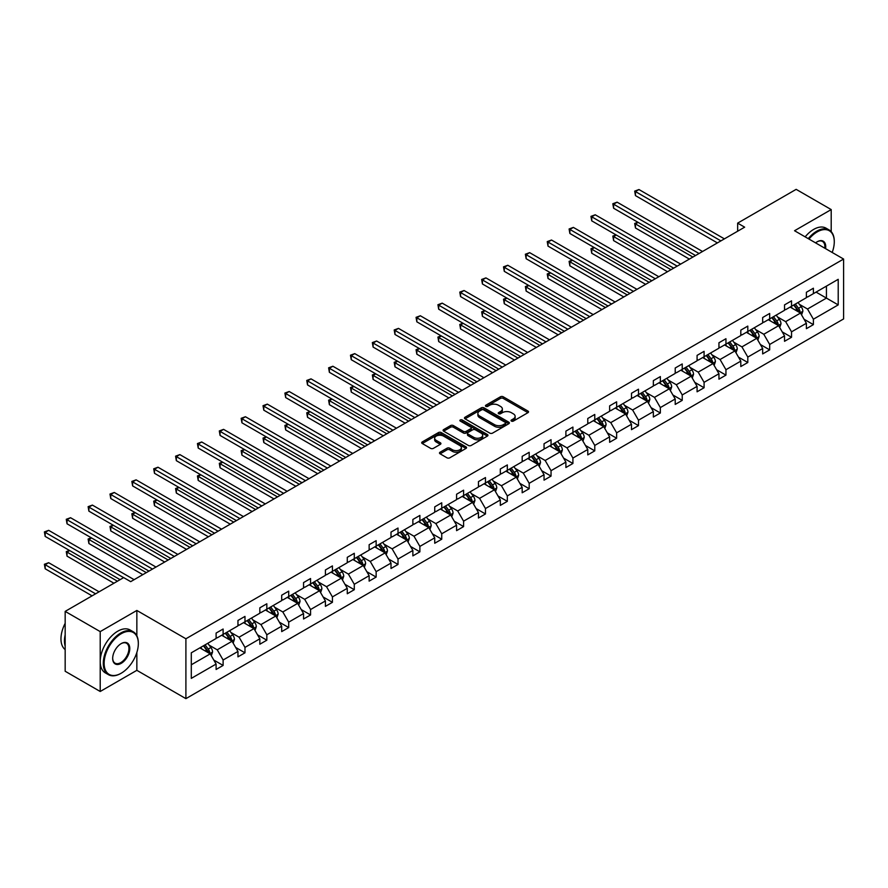 <?xml version="1.0" encoding="UTF-8"?>
<svg xmlns="http://www.w3.org/2000/svg" width="888" height="888" viewBox="0 0 888 888"><rect width="100%" height="100%" fill="white"/><g stroke="black" fill="none" stroke-linecap="round" stroke-linejoin="round"><path stroke-width="1.33" d="M511.433 421.101A1.365 0.788 0 0 0 513.353 421.101L527.971 412.665A1.943 1.121 0 0 0 528.538 411.877A1.943 1.121 0 0 0 527.971 411.077L503.207 396.781A1.943 1.121 0 0 0 500.455 396.781L485.836 405.217A1.365 0.788 0 0 0 485.447 405.772A1.365 0.788 0 0 0 485.836 406.338A1.365 0.788 0 0 0 487.767 406.338L489.654 405.239A6.227 3.596 0 0 1 498.468 405.239L500.521 406.427A6.227 3.596 0 0 1 502.353 408.968A6.227 3.596 0 0 1 500.521 411.51L498.634 412.609A1.365 0.788 0 0 0 498.235 413.164A1.365 0.788 0 0 0 498.634 413.719A1.365 0.788 0 0 0 500.566 413.719L502.453 412.631A6.227 3.596 0 0 1 511.255 412.631L513.32 413.819A6.227 3.596 0 0 1 515.14 416.361A6.227 3.596 0 0 1 513.32 418.903L511.433 419.991A1.365 0.788 0 0 0 511.033 420.546A1.365 0.788 0 0 0 511.433 421.101L511.433 419.991M440.071 452.214A1.943 1.121 0 0 0 439.493 453.013A1.943 1.121 0 0 0 440.071 453.801L447.019 457.82A1.943 1.121 0 0 0 449.761 457.82L466 448.44A1.943 1.121 0 0 0 466.566 447.652A1.943 1.121 0 0 0 466 446.853L441.236 432.556A1.943 1.121 0 0 0 438.483 432.556L422.255 441.935A1.943 1.121 0 0 0 421.689 442.724A1.943 1.121 0 0 0 422.255 443.523L430.647 448.362A1.943 1.121 0 0 0 433.4 448.362L440.348 444.355A1.943 1.121 0 0 0 440.914 443.556A1.943 1.121 0 0 0 440.348 442.768L436.186 440.359A5.206 3.008 0 0 1 434.654 438.239A5.206 3.008 0 0 1 437.873 435.464A5.206 3.008 0 0 1 443.545 436.119L459.84 445.532A5.206 3.008 0 0 1 461.372 447.652A5.206 3.008 0 0 1 458.153 450.427A5.206 3.008 0 0 1 452.48 449.772L449.761 448.207A1.943 1.121 0 0 0 447.019 448.207L440.071 452.214L440.071 453.801M136.852 610.456L100.211 631.612L65.168 611.388L65.168 671.261L100.211 691.486L136.852 670.329L185.903 698.645L185.903 638.772L136.852 610.456L136.852 635.841M831.201 231.613L831.201 209.579L794.549 230.736L843.6 259.052L185.903 638.772M831.201 209.579L796.159 189.355L737.65 223.132L737.65 231.224M65.168 611.388L123.676 577.6L130.691 581.651L744.655 227.173L737.65 223.132M489.799 433.122A1.943 1.121 0 0 0 492.551 433.122L508.78 423.743A1.943 1.121 0 0 0 509.346 422.954A1.943 1.121 0 0 0 508.78 422.155L484.016 407.858A1.943 1.121 0 0 0 481.263 407.858L465.035 417.238A1.943 1.121 0 0 0 464.468 418.026A1.943 1.121 0 0 0 465.035 418.825L489.799 433.122M460.839 421.4A1.365 0.788 0 0 1 462.215 421.589L462.215 419.969L487.39 434.51A1.943 1.121 0 0 1 487.956 435.298A1.943 1.121 0 0 1 487.39 436.097L471.162 445.465A1.943 1.121 0 0 1 468.409 445.465L443.645 431.168L450.593 427.195L450.593 425.574L443.645 429.581A1.943 1.121 0 0 0 443.079 430.38A1.943 1.121 0 0 0 443.645 431.168L443.645 429.581M450.593 427.195A1.943 1.121 0 0 1 453.346 427.195L453.346 425.574A1.943 1.121 0 0 0 450.593 425.574M453.346 425.574L463.381 431.368A1.943 1.121 0 0 0 466.133 431.368L470.74 428.704A1.943 1.121 0 0 0 471.317 427.916A1.943 1.121 0 0 0 470.74 427.117L460.295 421.09A1.365 0.788 0 0 1 459.895 420.535A1.365 0.788 0 0 1 460.728 419.802A1.365 0.788 0 0 1 462.215 419.969M100.211 631.612L100.211 691.486M191.297 652.813L216.106 638.494L216.106 633.066L223.11 629.026L223.11 634.443L237.962 625.874L237.962 620.446L244.977 616.405L244.977 621.822L259.829 613.242L259.829 607.825L266.833 603.785L266.833 609.201L281.696 600.621L281.696 595.204L288.7 591.153L288.7 596.581L303.552 588L303.552 582.584L310.567 578.532L310.567 583.96L325.419 575.38L325.419 569.963L332.423 565.911L332.423 571.339L347.275 562.759L347.275 557.331L354.29 553.291L354.29 558.707L369.142 550.138L369.142 544.71L376.146 540.67L376.146 546.087L391.009 537.518L391.009 532.09L398.013 528.049L398.013 533.466L412.865 524.886L412.865 519.469L419.88 515.429L419.88 520.845L434.732 512.265L434.732 506.848L441.736 502.797L441.736 508.225L456.587 499.644L456.587 494.228L463.603 490.176L463.603 495.604L478.454 487.024L478.454 481.607L485.459 477.555L485.459 482.983L500.321 474.403L500.321 468.986L507.326 464.935L507.326 470.351L522.177 461.782L522.177 456.354L529.181 452.314L529.181 457.731L544.044 449.161L544.044 443.734L551.048 439.693L551.048 445.11L565.9 436.541L565.9 431.113L572.915 427.073L572.915 432.489L587.767 423.909L587.767 418.492L594.771 414.452L594.771 419.869L609.634 411.288L609.634 405.872L616.638 401.82L616.638 407.248L631.49 398.668L631.49 393.251L638.494 389.199L638.494 394.627L653.357 386.047L653.357 380.63L660.361 376.579L660.361 382.007L675.213 373.426L675.213 367.998L682.228 363.958L682.228 369.375L697.08 360.806L697.08 355.378L704.084 351.337L704.084 356.754L718.947 348.185L718.947 342.757L725.951 338.716L725.951 344.133L740.803 335.553L740.803 330.136L747.807 326.096L747.807 331.513L762.67 322.932L762.67 317.516L769.674 313.464L769.674 318.892L784.526 310.312L784.526 304.895L791.541 300.843L791.541 306.271L806.393 297.691L806.393 292.274L813.397 288.223L813.397 293.651L838.205 279.32L838.205 304.895L813.397 319.214L813.397 324.631L806.393 328.682L806.393 323.265L791.541 331.834L791.541 337.262L784.526 341.303L784.526 335.886L769.674 344.455L769.674 349.883L762.67 353.924L762.67 348.507L747.807 357.076L747.807 362.504L740.803 366.544L740.803 361.127L725.951 369.708L725.951 375.125L718.947 379.165L718.947 373.748L704.084 382.328L704.084 387.745L697.08 391.797L697.08 386.369L682.228 394.949L682.228 400.366L675.213 404.417L675.213 398.99L660.361 407.57L660.361 412.987L653.357 417.038L653.357 411.61L638.494 420.191L638.494 425.618L631.49 429.659L631.49 424.242L616.638 432.811L616.638 438.239L609.634 442.28L609.634 436.863L594.771 445.432L594.771 450.86L587.767 454.9L587.767 449.483L572.915 458.064L572.915 463.481L565.9 467.521L565.9 462.104L551.048 470.684L551.048 476.101L544.044 480.153L544.044 474.725L529.181 483.305L529.181 488.722L522.177 492.773L522.177 487.346L507.326 495.926L507.326 501.343L500.321 505.394L500.321 499.966L485.459 508.547L485.459 513.963L478.454 518.015L478.454 512.598L463.603 521.167L463.603 526.595L456.587 530.636L456.587 525.219L441.736 533.788L441.736 539.216L434.732 543.256L434.732 537.839L419.88 546.409L419.88 551.837L412.865 555.877L412.865 550.46L398.013 559.04L398.013 564.457L391.009 568.498L391.009 563.081L376.146 571.661L376.146 577.078L369.142 581.129L369.142 575.702L354.29 584.282L354.29 589.699L347.275 593.75L347.275 588.322L332.423 596.903L332.423 602.319L325.419 606.371L325.419 600.943L310.567 609.523L310.567 614.951L303.552 618.991L303.552 613.575L288.7 622.144L288.7 627.572L281.696 631.612L281.696 626.195L266.833 634.765L266.833 640.193L259.829 644.233L259.829 638.816L244.977 647.396L244.977 652.813L237.962 656.854L237.962 651.437L223.11 660.017L223.11 665.434L216.106 669.485L216.106 664.058L191.297 678.377L191.297 652.813M185.903 698.645L843.6 318.936L843.6 259.052M221.711 635.253L232.079 641.247L217.227 649.816L209.113 645.132M217.227 649.816L223.11 660.017M232.079 641.247L237.962 651.437M216.106 637.196L217.227 637.839L223.11 634.443M243.567 622.632L253.946 628.615L239.083 637.196L230.98 632.511M239.083 637.196L244.977 647.396M253.946 628.615L259.829 638.816M237.962 624.575L239.083 625.219L244.977 621.822M265.434 610.012L275.802 615.995L260.95 624.575L252.836 619.891M260.95 624.575L266.833 634.765M275.802 615.995L281.696 626.195M259.829 611.954L260.95 612.598L266.833 609.201M287.301 597.391L297.669 603.374L282.817 611.954L274.703 607.27M282.817 611.954L288.7 622.144M297.669 603.374L303.552 613.575M281.696 599.333L282.817 599.977L288.7 596.581M309.157 584.77L319.536 590.753L304.673 599.333L296.559 594.649M304.673 599.333L310.567 609.523M319.536 590.753L325.419 600.943M303.552 586.713L304.673 587.356L310.567 583.96M331.024 572.138L341.392 578.132L326.54 586.713L318.426 582.029M326.54 586.713L332.423 596.903M341.392 578.132L347.275 588.322M325.419 574.081L326.54 574.736L332.423 571.339M352.88 559.518L363.259 565.512L348.396 574.081L340.293 569.408M348.396 574.081L354.29 584.282M363.259 565.512L369.142 575.702M347.275 561.46L348.396 562.115L354.29 558.707M374.747 546.897L385.115 552.891L370.263 561.46L362.149 556.776M370.263 561.46L376.146 571.661M385.115 552.891L391.009 563.081M369.142 548.84L370.263 549.483L376.146 546.087M396.614 534.276L406.981 540.259L392.13 548.84L384.016 544.155M392.13 548.84L398.013 559.04M406.981 540.259L412.865 550.46M391.009 536.219L392.13 536.863L398.013 533.466M418.47 521.656L428.849 527.639L413.986 536.219L405.872 531.535M413.986 536.219L419.88 546.409M428.849 527.639L434.732 537.839M412.865 523.598L413.986 524.242L419.88 520.845M440.337 509.035L450.704 515.018L435.853 523.598L427.739 518.914M435.853 523.598L441.736 533.788M450.704 515.018L456.587 525.219M434.732 510.977L435.853 511.621L441.736 508.225M462.193 496.414L472.571 502.397L457.709 510.977L449.606 506.293M457.709 510.977L463.603 521.167M472.571 502.397L478.454 512.598M456.587 498.357L457.709 499.001L463.603 495.604M484.06 483.794L494.427 489.776L479.576 498.357L471.461 493.673M479.576 498.357L485.459 508.547M494.427 489.776L500.321 499.966M478.454 485.725L479.576 486.38L485.459 482.983M505.927 471.162L516.294 477.156L501.443 485.725L493.328 481.052M501.443 485.725L507.326 495.926M516.294 477.156L522.177 487.346M500.321 473.104L501.443 473.759L507.326 470.351M527.783 458.541L538.161 464.535L523.298 473.104L515.184 468.42M523.298 473.104L529.181 483.305M538.161 464.535L544.044 474.725M522.177 460.484L523.298 461.138L529.181 457.731M549.65 445.92L560.017 451.914L545.165 460.484L537.051 455.799M545.165 460.484L551.048 470.684M560.017 451.914L565.9 462.104M544.044 447.863L545.165 448.507L551.048 445.11M571.506 433.3L581.884 439.283L567.021 447.863L558.918 443.179M567.021 447.863L572.915 458.064M581.884 439.283L587.767 449.483M565.9 435.242L567.021 435.886L572.915 432.489M593.373 420.679L603.74 426.662L588.888 435.242L580.774 430.558M588.888 435.242L594.771 445.432M603.74 426.662L609.634 436.863M587.767 422.621L588.888 423.265L594.771 419.869M615.24 408.058L625.607 414.041L610.755 422.621L602.641 417.937M610.755 422.621L616.638 432.811M625.607 414.041L631.49 424.242M609.634 410.001L610.755 410.645L616.638 407.248M637.096 395.438L647.463 401.42L632.611 410.001L624.497 405.317M632.611 410.001L638.494 420.191M647.463 401.42L653.357 411.61M631.49 397.38L632.611 398.024L638.494 394.627M658.963 382.806L669.33 388.8L654.478 397.38L646.364 392.696M654.478 397.38L660.361 407.57M669.33 388.8L675.213 398.99M653.357 384.748L654.478 385.403L660.361 382.007M680.819 370.185L691.197 376.179L676.334 384.748L668.231 380.064M676.334 384.748L682.228 394.949M691.197 376.179L697.08 386.369M675.213 372.128L676.334 372.782L682.228 369.375M702.686 357.564L713.053 363.558L698.201 372.128L690.087 367.443M698.201 372.128L704.084 382.328M713.053 363.558L718.947 373.748M697.08 359.507L698.201 360.151L704.084 356.754M724.553 344.944L734.92 350.927L720.068 359.507L711.954 354.823M720.068 359.507L725.951 369.708M734.92 350.927L740.803 361.127M718.947 346.886L720.068 347.53L725.951 344.133M746.408 332.323L756.776 338.306L741.924 346.886L733.81 342.202M741.924 346.886L747.807 357.076M756.776 338.306L762.67 348.507M740.803 334.265L741.924 334.909L747.807 331.513M768.275 319.702L778.643 325.685L763.791 334.265L755.677 329.581M763.791 334.265L769.674 344.455M778.643 325.685L784.526 335.886M762.67 321.645L763.791 322.289L769.674 318.892M790.131 307.082L800.51 313.064L785.647 321.645L777.544 316.961M785.647 321.645L791.541 331.834M800.51 313.064L806.393 323.265M784.526 309.024L785.647 309.668L791.541 306.271M816.061 292.108L826.428 298.102L807.514 309.024L799.4 304.34M807.514 309.024L813.397 319.214M838.205 304.895L826.428 298.102L826.428 286.125L838.205 279.32M806.393 296.392L807.514 297.047L813.397 293.651M191.297 664.79L210.223 653.868L199.844 647.874M210.223 653.868L216.106 664.058M804.084 319.258L813.397 324.631M782.217 331.879L791.541 337.262M760.35 344.5L769.674 349.883M738.494 357.12L747.807 362.504M716.627 369.741L725.951 375.125M694.771 382.362L704.084 387.745M672.904 394.994L682.228 400.366M651.037 407.614L660.361 412.987M629.181 420.235L638.494 425.618M607.314 432.856L616.638 438.239M585.458 445.476L594.771 450.86M563.591 458.097L572.915 463.481M541.724 470.718L551.048 476.101M519.869 483.338L529.181 488.722M498.002 495.97L507.326 501.343M476.146 508.591L485.459 513.963M454.279 521.212L463.603 526.595M432.423 533.832L441.736 539.216M410.556 546.453L419.88 551.837M388.689 559.074L398.013 564.457M366.833 571.694L376.146 577.078M344.966 584.326L354.29 589.699M323.11 596.947L332.423 602.319M301.243 609.568L310.567 614.951M279.376 622.188L288.7 627.572M257.52 634.809L266.833 640.193M235.653 647.43L244.977 652.813M213.797 660.05L223.11 665.434M136.852 670.329L136.852 652.447M511.976 421.301L513.32 420.524A6.227 3.596 0 0 0 515.14 417.982L515.14 416.361M502.353 408.968L502.353 410.589A6.227 3.596 0 0 1 500.521 413.131L499.178 413.908M527.938 412.687L503.207 398.401A1.943 1.121 0 0 0 500.455 398.401L486.391 406.526M508.78 422.155L508.78 423.743L484.016 409.479A1.943 1.121 0 0 0 481.263 409.479L465.057 418.836M505.339 423.509A1.365 0.788 0 0 0 505.738 422.954A1.365 0.788 0 0 0 505.339 422.399L483.605 409.845A1.365 0.788 0 0 0 481.685 409.845L479.687 411A6.227 3.596 0 0 0 477.866 413.542A6.227 3.596 0 0 0 479.687 416.084L494.538 424.664A6.227 3.596 0 0 0 503.341 424.664L505.339 423.509L505.339 425.13A1.365 0.788 0 0 0 505.738 424.575L505.738 422.954M477.866 413.542L477.866 415.162A6.227 3.596 0 0 0 479.687 417.704L479.687 416.084M505.339 425.13L503.341 426.273A6.227 3.596 0 0 1 494.538 426.273L479.687 417.704M453.346 427.195L463.381 432.989A1.943 1.121 0 0 0 466.133 432.989L470.74 430.325A1.943 1.121 0 0 0 471.317 429.537L471.317 427.916M462.215 421.589L487.368 436.108M473.804 437.384A5.206 3.008 0 0 0 479.476 438.039A5.206 3.008 0 0 0 482.684 435.264A5.206 3.008 0 0 0 481.163 433.133L475.424 429.825A1.943 1.121 0 0 0 472.671 429.825L468.065 432.478A1.943 1.121 0 0 0 467.488 433.277A1.943 1.121 0 0 0 468.065 434.066L473.804 437.384L473.804 439.005A5.206 3.008 0 0 0 479.476 439.66A5.206 3.008 0 0 0 482.684 436.885L482.684 435.264M467.488 433.277L467.488 434.898A1.943 1.121 0 0 0 468.065 435.686L468.065 434.066M473.804 439.005L468.065 435.686M461.372 447.652L461.372 449.273A5.206 3.008 0 0 1 458.153 452.048A5.206 3.008 0 0 1 452.48 451.393L449.761 449.828A1.943 1.121 0 0 0 447.019 449.828L440.093 453.824M434.654 438.239L434.654 439.86A5.206 3.008 0 0 0 436.186 441.98L436.186 440.359M440.315 444.366L436.186 441.98M466 446.853L466 448.44L441.236 434.177A1.943 1.121 0 0 0 438.483 434.177L422.277 443.534M801.575 314.907L802.863 311.189A5.25 3.03 -120 0 0 801.187 306.715L798.035 302.519M792.396 308.38L791.03 306.56M638.117 222.389L635.453 223.92L635.453 227.972L689.365 259.096M799.733 312.62L800.021 311.411A5.25 3.03 -120 0 0 798.523 308.258L795.37 304.051M794.061 304.817L797.524 309.435A2.675 1.543 60 0 1 798.012 310.245L800.021 311.411M793.694 305.028L796.836 309.224A5.25 3.03 60 0 1 798.145 311.699M635.453 227.972L634.687 223.476L692.873 257.076M634.687 223.476L637.817 222.211M720.901 240.892L635.453 191.564L638.96 189.533L724.408 238.872M717.404 242.912L635.453 195.604L635.453 191.564L634.687 191.12L638.96 189.533M635.453 195.604L634.687 191.12M832.189 252.47A24.176 13.964 120 0 0 834.276 241.78A24.176 13.964 120 0 0 817.182 231.912A24.176 13.964 120 0 0 808.979 239.072M808.247 238.65A24.775 14.308 -60 0 1 816.76 231.18A24.775 14.308 -60 0 1 829.148 229.959A24.775 14.308 -60 0 1 834.276 241.292A24.775 14.308 -60 0 1 834.276 241.536M815.584 242.879A12.088 6.982 -60 0 1 817.182 241.78L817.182 241.78A12.088 6.982 -60 0 1 825.585 248.651M805.161 236.863A24.775 14.308 -60 0 1 813.674 229.404A24.775 14.308 -60 0 1 826.062 228.172L829.148 229.959M824.797 248.196A11.5 6.638 120 0 0 822.51 241.458A11.5 6.638 120 0 0 816.971 241.913M120.801 673.448L121.223 673.204A24.176 13.964 120 0 0 138.328 643.589A24.176 13.964 120 0 0 121.223 633.721A24.176 13.964 120 0 0 104.129 663.336A24.176 13.964 120 0 0 121.223 673.204L120.801 673.448A24.775 14.308 -60 0 1 108.425 674.669A24.775 14.308 -60 0 1 104.618 654.822A24.775 14.308 -60 0 1 120.801 632.989A24.775 14.308 -60 0 1 133.189 631.757A24.775 14.308 -60 0 1 138.328 643.101A24.775 14.308 -60 0 1 138.328 643.345M121.223 663.336A12.088 6.982 -60 0 1 112.676 658.397A12.088 6.982 -60 0 1 121.223 643.589L121.223 643.589A12.088 6.982 -60 0 1 129.781 648.529A12.088 6.982 -60 0 1 121.223 663.336M112.676 658.152A11.5 6.638 120 0 0 115.063 663.17A11.5 6.638 120 0 0 120.801 662.603A11.5 6.638 120 0 0 128.316 652.469A11.5 6.638 120 0 0 126.551 643.267A11.5 6.638 120 0 0 121.012 643.711M108.425 674.669L105.339 672.893A24.775 14.308 -60 0 1 101.543 653.035A24.775 14.308 -60 0 1 117.727 631.213A24.775 14.308 -60 0 1 130.114 629.981L133.189 631.757M65.168 646.175A24.775 14.308 -60 0 1 65.168 634.853M65.168 649.616A24.775 14.308 -60 0 1 65.168 623.321M779.708 327.528L780.996 323.809A5.25 3.03 -120 0 0 779.32 319.336L776.179 315.14M770.529 321.001L769.163 319.181M616.261 235.009L613.597 236.552L613.597 240.593L667.51 271.717M777.866 325.241L778.166 324.031A5.25 3.03 -120 0 0 776.656 320.879L773.515 316.672M772.194 317.438L775.657 322.055A2.675 1.543 60 0 1 776.145 322.866L778.166 324.031M771.827 317.649L774.98 321.845A5.25 3.03 60 0 1 776.29 324.331M613.597 240.593L612.82 236.097L671.017 269.697M612.82 236.097L615.95 234.832M757.841 340.16L759.129 336.43A5.25 3.03 -120 0 0 757.464 331.957L754.312 327.761M748.673 333.622L747.308 331.801M594.394 247.63L591.73 249.173L591.73 253.213L645.643 284.338M756.01 337.862L756.299 336.652A5.25 3.03 -120 0 0 754.8 333.5L751.648 329.293M750.338 330.059L753.801 334.676A2.675 1.543 60 0 1 754.278 335.486L756.299 336.652M749.971 330.269L753.113 334.465A5.25 3.03 60 0 1 754.423 336.952M591.73 253.213L590.964 248.729L649.15 282.317M590.964 248.729L594.083 247.452M699.045 253.513L613.597 204.185L617.105 202.164L702.541 251.493M695.537 255.533L613.597 208.225L613.597 204.185L612.82 203.741L617.105 202.164M613.597 208.225L612.82 203.741M677.178 266.134L591.73 216.805L595.238 214.785L680.685 264.113M673.67 268.154L591.73 220.846L591.73 216.805L590.964 216.361L595.238 214.785M591.73 220.846L590.964 216.361M735.986 352.78L737.273 349.051A5.25 3.03 -120 0 0 735.597 344.577L732.445 340.382M726.806 346.253L725.441 344.422M572.538 260.251L569.874 261.793L569.874 265.834L623.787 296.958M734.143 350.483L734.432 349.284A5.25 3.03 -120 0 0 732.933 346.12L729.792 341.924M728.471 342.679L731.934 347.297A2.675 1.543 60 0 1 732.422 348.118L734.432 349.284M728.105 342.89L731.257 347.086A5.25 3.03 60 0 1 732.556 349.572M569.874 265.834L569.097 261.35L627.283 294.938M569.097 261.35L572.227 260.073M655.311 278.754L569.874 229.426L573.37 227.406L658.818 276.734M651.814 280.786L569.874 233.477L569.874 229.426L569.097 228.982L573.37 227.406M569.874 233.477L569.097 228.982M714.119 365.401L715.406 361.671A5.25 3.03 -120 0 0 713.73 357.209L710.589 353.002M704.939 358.874L703.585 357.054M550.671 272.871L548.007 274.414L548.007 278.455L601.92 309.59M712.276 363.103L712.576 361.904A5.25 3.03 -120 0 0 711.066 358.741L707.925 354.545M706.604 355.3L710.067 359.929A2.675 1.543 60 0 1 710.555 360.739L712.576 361.904M706.238 355.511L709.39 359.718A5.25 3.03 60 0 1 710.7 362.193M548.007 278.455L547.241 273.97L605.427 307.559M547.241 273.97L550.36 272.694M633.455 291.375L548.007 242.047L551.515 240.026L636.962 289.355M629.947 293.406L548.007 246.098L548.007 242.047L547.241 241.603L551.515 240.026M548.007 246.098L547.241 241.603M692.263 378.022L693.55 374.303A5.25 3.03 -120 0 0 691.874 369.83L688.722 365.623M683.083 371.495L681.718 369.674M528.804 285.503L526.14 287.035L526.14 291.086L580.064 322.211M690.42 375.724L690.709 374.525A5.25 3.03 -120 0 0 689.21 371.362L686.058 367.166M684.748 367.921L688.211 372.549A2.675 1.543 60 0 1 688.7 373.36L690.709 374.525M684.382 368.132L687.523 372.338A5.25 3.03 60 0 1 688.833 374.814M526.14 291.086L525.374 286.591L583.56 320.191M525.374 286.591L528.504 285.326M611.588 304.007L526.14 254.667L529.648 252.647L615.095 301.976M608.091 306.027L526.14 258.719L526.14 254.667L525.374 254.223L529.648 252.647M526.14 258.719L525.374 254.223M670.396 390.642L671.683 386.924A5.25 3.03 -120 0 0 670.007 382.451L666.866 378.244M661.216 384.116L659.851 382.295M506.948 298.124L504.284 299.656L504.284 303.707L558.197 334.832M668.553 388.356L668.853 387.146A5.25 3.03 -120 0 0 667.343 383.982L664.202 379.786M662.881 380.541L666.344 385.17A2.675 1.543 60 0 1 666.833 385.98L668.853 387.146M662.515 380.752L665.667 384.959A5.25 3.03 60 0 1 666.977 387.434M504.284 303.707L503.507 299.212L561.704 332.811M503.507 299.212L506.637 297.946M589.732 316.628L504.284 267.288L507.792 265.268L593.228 314.607M586.224 318.648L504.284 271.339L504.284 267.288L503.507 266.844L507.792 265.268M504.284 271.339L503.507 266.844M648.529 403.263L649.827 399.545A5.25 3.03 -120 0 0 648.151 395.071L644.999 390.875M639.36 396.736L637.995 394.916M485.081 310.745L482.417 312.276L482.417 316.328L536.33 347.452M646.697 400.976L646.986 399.767A5.25 3.03 -120 0 0 645.487 396.603L642.335 392.407M641.025 393.162L644.488 397.791A2.675 1.543 60 0 1 644.966 398.601L646.986 399.767M640.659 393.384L643.8 397.58A5.25 3.03 60 0 1 645.11 400.055M482.417 316.328L481.651 311.832L539.837 345.432M481.651 311.832L484.77 310.567M567.865 329.248L482.417 279.92L485.925 277.889L571.373 327.228M564.357 331.268L482.417 283.96L482.417 279.92L481.651 279.476L485.925 277.889M482.417 283.96L481.651 279.476M626.673 415.884L627.96 412.165A5.25 3.03 -120 0 0 626.284 407.692L623.132 403.496M617.493 409.357L616.128 407.536M463.225 323.365L460.561 324.908L460.561 328.949L514.474 360.073M624.83 413.597L625.119 412.387A5.25 3.03 -120 0 0 623.62 409.235L620.479 405.028M619.158 405.794L622.621 410.411A2.675 1.543 60 0 1 623.11 411.222L625.119 412.387M618.792 406.005L621.944 410.201A5.25 3.03 60 0 1 623.243 412.676M460.561 328.949L459.784 324.453L517.97 358.053M459.784 324.453L462.914 323.188M546.009 341.869L460.561 292.541L464.058 290.509L549.506 339.849M542.501 343.889L460.561 296.581L460.561 292.541L459.784 292.096L464.058 290.509M460.561 296.581L459.784 292.096M604.806 428.504L606.093 424.786A5.25 3.03 -120 0 0 604.417 420.313L601.276 416.117M595.637 421.978L594.272 420.157M441.358 335.986L438.694 337.529L438.694 341.569L492.607 372.694M602.963 426.218L603.263 425.008A5.25 3.03 -120 0 0 601.753 421.856L598.612 417.649M597.291 418.415L600.754 423.032A2.675 1.543 60 0 1 601.243 423.842L603.263 425.008M596.925 418.625L600.077 422.821A5.25 3.03 60 0 1 601.387 425.308M438.694 341.569L437.928 337.085L496.115 370.673M437.928 337.085L441.047 335.808M582.95 441.136L584.237 437.407A5.25 3.03 -120 0 0 582.561 432.933L579.409 428.738M573.77 434.598L572.405 432.778M419.491 348.607L416.838 350.15L416.838 354.19L470.751 385.314M581.107 438.839L581.396 437.629A5.25 3.03 -120 0 0 579.897 434.476L576.745 430.269M575.435 431.035L578.898 435.653A2.675 1.543 60 0 1 579.387 436.474L581.396 437.629M575.069 431.246L578.21 435.442A5.25 3.03 60 0 1 579.52 437.928M416.838 354.19L416.061 349.706L474.248 383.294M416.061 349.706L419.192 348.429M561.083 453.757L562.37 450.027A5.25 3.03 -120 0 0 560.694 445.554L557.553 441.358M551.903 447.23L550.538 445.41M397.635 361.227L394.971 362.77L394.971 366.811L448.884 397.946M559.24 451.459L559.54 450.26A5.25 3.03 -120 0 0 558.03 447.097L554.889 442.901M553.568 443.656L557.031 448.274A2.675 1.543 60 0 1 557.52 449.095L559.54 450.26M553.202 443.867L556.354 448.063A5.25 3.03 60 0 1 557.664 450.549M394.971 366.811L394.194 362.326L452.392 395.915M394.194 362.326L397.325 361.05M539.216 466.378L540.514 462.659A5.25 3.03 -120 0 0 538.838 458.186L535.686 453.979M530.047 459.851L528.682 458.03M375.768 373.859L373.104 375.391L373.104 379.442L427.017 410.567M537.384 464.08L537.673 462.881A5.25 3.03 -120 0 0 536.174 459.718L533.022 455.522M531.712 456.277L535.175 460.905A2.675 1.543 60 0 1 535.653 461.716L537.673 462.881M531.346 456.488L534.487 460.694A5.25 3.03 60 0 1 535.797 463.17M373.104 379.442L372.338 374.947L430.525 408.536M372.338 374.947L375.458 373.67M517.36 478.998L518.648 475.28A5.25 3.03 -120 0 0 516.971 470.807L513.83 466.6M508.18 472.471L506.815 470.651M353.912 386.48L351.248 388.012L351.248 392.063L405.161 423.188M515.517 476.701L515.817 475.502A5.25 3.03 -120 0 0 514.307 472.338L511.166 468.143M509.845 468.897L513.308 473.526A2.675 1.543 60 0 1 513.797 474.336L515.817 475.502M509.479 469.108L512.631 473.315A5.25 3.03 60 0 1 513.93 475.79M351.248 392.063L350.471 387.568L408.658 421.167M350.471 387.568L353.602 386.302M495.493 491.619L496.781 487.901A5.25 3.03 -120 0 0 495.104 483.427L491.963 479.22M486.324 485.092L484.959 483.272M332.045 399.101L329.381 400.632L329.381 404.684L383.294 435.808M493.65 489.332L493.95 488.123A5.25 3.03 -120 0 0 492.44 484.959L489.299 480.763M487.978 481.518L491.441 486.147A2.675 1.543 60 0 1 491.93 486.957L493.95 488.123M487.623 481.729L490.764 485.936A5.25 3.03 60 0 1 492.074 488.411M329.381 404.684L328.616 400.188L386.802 433.788M328.616 400.188L331.735 398.923M473.637 504.24L474.925 500.521A5.25 3.03 -120 0 0 473.249 496.048L470.096 491.852M464.457 497.713L463.092 495.893M310.178 411.721L307.526 413.253L307.526 417.305L361.438 448.429M471.794 501.953L472.083 500.743A5.25 3.03 -120 0 0 470.585 497.591L467.432 493.384M466.122 494.15L469.586 498.767A2.675 1.543 60 0 1 470.074 499.578L472.083 500.743M465.756 494.361L468.897 498.557A5.25 3.03 60 0 1 470.207 501.032M307.526 417.305L306.749 412.809L364.935 446.409M306.749 412.809L309.879 411.544M451.77 516.86L453.058 513.142A5.25 3.03 -120 0 0 451.382 508.669L448.24 504.473M442.59 510.334L441.225 508.513M288.323 424.342L285.659 425.885L285.659 429.925L339.571 461.05M449.927 514.574L450.227 513.364A5.25 3.03 -120 0 0 448.718 510.212L445.576 506.005M444.255 506.771L447.719 511.388A2.675 1.543 60 0 1 448.207 512.198L450.227 513.364M443.889 506.981L447.041 511.177A5.25 3.03 60 0 1 448.351 513.664M285.659 429.925L284.893 425.43L343.079 459.029M284.893 425.43L288.012 424.164M429.903 529.492L431.202 525.763A5.25 3.03 -120 0 0 429.526 521.289L426.373 517.094M420.734 522.954L419.369 521.134M266.456 436.963L263.792 438.506L263.792 442.546L317.704 473.67M428.072 527.195L428.36 525.985A5.25 3.03 -120 0 0 426.862 522.832L423.709 518.625M422.399 519.391L425.863 524.009A2.675 1.543 60 0 1 426.34 524.819L428.36 525.985M422.033 519.602L425.174 523.798A5.25 3.03 60 0 1 426.484 526.284M263.792 442.546L263.026 438.062L321.212 471.65M263.026 438.062L266.156 436.785M408.047 542.113L409.335 538.383A5.25 3.03 -120 0 0 407.659 533.91L404.517 529.714M398.867 535.586L397.502 533.766M244.6 449.583L241.936 451.126L241.936 455.167L295.848 486.291M406.204 539.815L406.504 538.616A5.25 3.03 -120 0 0 404.995 535.453L401.853 531.257M400.532 532.012L403.996 536.63A2.675 1.543 60 0 1 404.484 537.451L406.504 538.616M400.166 532.223L403.319 536.419A5.25 3.03 60 0 1 404.628 538.905M241.936 455.167L241.159 450.682L299.345 484.271M241.159 450.682L244.289 449.406M524.142 354.49L438.694 305.161L442.202 303.141L527.65 352.469M520.634 356.51L438.694 309.202L438.694 305.161L437.928 304.717L442.202 303.141M438.694 309.202L437.928 304.717M502.275 367.11L416.838 317.782L420.335 315.762L505.783 365.09M498.779 369.142L416.838 321.822L416.838 317.782L416.061 317.338L420.335 315.762M416.838 321.822L416.061 317.338M480.419 379.731L394.971 330.403L398.479 328.382L483.916 377.711M476.911 381.762L394.971 334.454L394.971 330.403L394.194 329.959L398.479 328.382M394.971 334.454L394.194 329.959M458.552 392.363L373.104 343.023L376.612 341.003L462.06 390.332M455.056 394.383L373.104 347.075L373.104 343.023L372.338 342.579L376.612 341.003M373.104 347.075L372.338 342.579M436.696 404.984L351.248 355.644L354.745 353.624L440.193 402.952M433.189 407.004L351.248 359.696L351.248 355.644L350.471 355.2L354.745 353.624M351.248 359.696L350.471 355.2M414.829 417.604L329.381 368.276L332.889 366.245L418.337 415.584M411.322 419.624L329.381 372.316L329.381 368.276L328.616 367.821L332.889 366.245M329.381 372.316L328.616 367.821M392.962 430.225L307.526 380.897L311.022 378.865L396.47 428.205M389.466 432.245L307.526 384.937L307.526 380.897L306.749 380.453L311.022 378.865M307.526 384.937L306.749 380.453M371.106 442.846L285.659 393.517L289.166 391.497L374.603 440.825M367.599 444.866L285.659 397.558L285.659 393.517L284.893 393.073L289.166 391.497M285.659 397.558L284.893 393.073M349.239 455.466L263.792 406.138L267.299 404.118L352.747 453.446M345.743 457.487L263.792 410.178L263.792 406.138L263.026 405.694L267.299 404.118M263.792 410.178L263.026 405.694M327.383 468.087L241.936 418.759L245.432 416.738L330.88 466.067M323.876 470.118L241.936 422.81L241.936 418.759L241.159 418.315L245.432 416.738M241.936 422.81L241.159 418.315M386.18 554.734L387.468 551.004A5.25 3.03 -120 0 0 385.792 546.542L382.65 542.335M377.012 548.207L375.646 546.386M222.733 462.204L220.069 463.747L220.069 467.787L273.981 498.923M384.338 552.436L384.637 551.237A5.25 3.03 -120 0 0 383.139 548.074L379.986 543.878M378.677 544.633L382.129 549.261A2.675 1.543 60 0 1 382.617 550.072L384.637 551.237M378.31 544.844L381.452 549.05A5.25 3.03 60 0 1 382.761 551.526M220.069 467.787L219.303 463.303L277.489 496.892M219.303 463.303L222.422 462.026M305.516 480.708L220.069 431.379L223.576 429.359L309.024 478.688M302.009 482.739L220.069 435.431L220.069 431.379L219.303 430.935L223.576 429.359M220.069 435.431L219.303 430.935M364.324 567.354L365.612 563.636A5.25 3.03 -120 0 0 363.936 559.163L360.783 554.956M355.144 560.828L353.779 559.007M200.877 474.836L198.213 476.368L198.213 480.419L252.125 511.544M362.482 565.057L362.77 563.858A5.25 3.03 -120 0 0 361.272 560.694L358.119 556.499M356.81 557.253L360.273 561.882A2.675 1.543 60 0 1 360.761 562.692L362.77 563.858M356.443 557.464L359.584 561.671A5.25 3.03 60 0 1 360.894 564.146M198.213 480.419L197.436 475.924L255.622 509.523M197.436 475.924L200.566 474.658M283.649 493.34L198.213 444L201.709 441.98L287.157 491.308M280.153 495.36L198.213 448.052L198.213 444L197.436 443.556L201.709 441.98M198.213 448.052L197.436 443.556M342.457 579.975L343.745 576.257A5.25 3.03 -120 0 0 342.069 571.783L338.927 567.576M333.278 573.448L331.912 571.628M179.01 487.457L176.346 488.988L176.346 493.04L230.258 524.164M340.615 577.688L340.914 576.479A5.25 3.03 -120 0 0 339.405 573.315L336.263 569.119M334.943 569.874L338.406 574.503A2.675 1.543 60 0 1 338.894 575.313L340.914 576.479M334.576 570.085L337.729 574.292A5.25 3.03 60 0 1 339.038 576.767M176.346 493.04L175.58 488.544L233.766 522.144M175.58 488.544L178.699 487.279M261.793 505.96L176.346 456.621L179.853 454.601L265.29 503.94M258.286 507.98L176.346 460.672L176.346 456.621L175.58 456.177L179.853 454.601M176.346 460.672L175.58 456.177M320.601 592.596L321.889 588.877A5.25 3.03 -120 0 0 320.213 584.404L317.06 580.208M311.422 586.069L310.056 584.249M157.143 500.077L154.479 501.609L154.479 505.661L208.391 536.785M318.759 590.309L319.047 589.099A5.25 3.03 -120 0 0 317.549 585.936L314.396 581.74M313.087 582.506L316.55 587.123A2.675 1.543 60 0 1 317.038 587.934L319.047 589.099M312.72 582.717L315.862 586.913A5.25 3.03 60 0 1 317.171 589.388M154.479 505.661L153.713 501.165L211.899 534.765M153.713 501.165L156.843 499.9M239.927 518.581L154.479 469.253L157.986 467.221L243.434 516.561M236.43 520.601L154.479 473.293L154.479 469.253L153.713 468.809L157.986 467.221M154.479 473.293L153.713 468.809M298.734 605.216L300.022 601.498A5.25 3.03 -120 0 0 298.346 597.025L295.204 592.829M289.555 598.69L288.189 596.869M135.287 512.698L132.623 514.241L132.623 518.281L186.536 549.406M296.892 602.93L297.191 601.72A5.25 3.03 -120 0 0 295.682 598.568L292.541 594.361M291.22 595.127L294.683 599.744A2.675 1.543 60 0 1 295.171 600.554L297.191 601.72M290.853 595.337L294.006 599.533A5.25 3.03 60 0 1 295.316 602.02M132.623 518.281L131.846 513.786L190.032 547.385M131.846 513.786L134.976 512.52M218.071 531.202L132.623 481.873L136.119 479.853L221.567 529.181M214.563 533.222L132.623 485.914L132.623 481.873L131.846 481.429L136.119 479.853M132.623 485.914L131.846 481.429M276.867 617.837L278.155 614.119A5.25 3.03 -120 0 0 276.479 609.645L273.338 605.45M267.699 611.31L266.333 609.49M113.42 525.319L110.756 526.861L110.756 530.902L164.668 562.026M275.036 615.551L275.324 614.341A5.25 3.03 -120 0 0 273.826 611.188L270.673 606.981M269.364 607.747L272.827 612.365A2.675 1.543 60 0 1 273.304 613.175L275.324 614.341M268.997 607.958L272.139 612.154A5.25 3.03 60 0 1 273.449 614.64M110.756 530.902L109.99 526.418L168.176 560.006M109.99 526.418L113.109 525.141M196.204 543.822L110.756 494.494L114.263 492.474L199.711 541.802M192.696 545.843L110.756 498.534L110.756 494.494L109.99 494.05L114.263 492.474M110.756 498.534L109.99 494.05M255.011 630.469L256.299 626.739A5.25 3.03 -120 0 0 254.623 622.266L251.471 618.07M245.832 623.942L244.466 622.111M91.564 537.939L88.9 539.482L88.9 543.523L142.813 574.647M253.169 628.171L253.457 626.961A5.25 3.03 -120 0 0 251.959 623.809L248.818 619.602M247.497 620.368L250.96 624.986A2.675 1.543 60 0 1 251.448 625.807L253.457 626.961M247.13 620.579L250.272 624.775A5.25 3.03 60 0 1 251.582 627.261M88.9 543.523L88.123 539.038L146.309 572.627M88.123 539.038L91.253 537.762M174.337 556.443L88.9 507.115L92.396 505.094L177.844 554.423M170.84 558.474L88.9 511.155L88.9 507.115L88.123 506.671L92.396 505.094M88.9 511.155L88.123 506.671M233.144 643.09L234.432 639.36A5.25 3.03 -120 0 0 232.756 634.898L229.615 630.691M223.965 636.563L222.611 634.742M69.697 550.56L67.033 552.103L67.033 556.143L113.942 583.227M231.302 640.792L231.602 639.593A5.25 3.03 -120 0 0 230.092 636.43L226.951 632.234M225.63 632.989L229.093 637.606A2.675 1.543 60 0 1 229.581 638.428L231.602 639.593M225.263 633.2L228.416 637.395A5.25 3.03 60 0 1 229.726 639.882M67.033 556.143L66.267 551.659L117.438 581.207M66.267 551.659L69.386 550.382M152.481 569.064L67.033 519.735L70.541 517.715L155.977 567.044M148.973 571.095L67.033 523.787L67.033 519.735L66.267 519.291L70.541 517.715M67.033 523.787L66.267 519.291M211.288 655.71L212.576 651.992A5.25 3.03 -120 0 0 210.9 647.519L207.748 643.312M202.109 649.184L200.744 647.363M99.079 591.808L48.674 562.703L45.166 564.724L45.166 568.775L92.075 595.848M209.446 653.413L209.734 652.214A5.25 3.03 -120 0 0 208.236 649.05L205.084 644.855M203.774 645.609L207.237 650.238A2.675 1.543 60 0 1 207.725 651.048L209.734 652.214M203.408 645.82L206.549 650.027A5.25 3.03 60 0 1 207.859 652.502M45.166 568.775L44.4 564.28L95.582 593.828M44.4 564.28L48.674 562.703M123.61 577.644L45.166 532.356L48.674 530.336L134.121 579.664M120.102 579.664L45.166 536.408L45.166 532.356L44.4 531.912L48.674 530.336M45.166 536.408L44.4 531.912M513.32 420.524L513.32 418.903M498.634 413.719L498.634 412.609M500.521 413.131L500.521 411.51M485.836 406.338L485.836 405.217M500.455 398.401L500.455 396.781M503.207 398.401L503.207 396.781M527.971 412.665L527.971 411.077M465.035 418.825L465.035 417.238M481.263 409.479L481.263 407.858M484.016 409.479L484.016 407.858M494.538 426.273L494.538 424.664M503.341 426.273L503.341 424.664M463.381 432.989L463.381 431.368M466.133 432.989L466.133 431.368M470.74 430.325L470.74 428.704M487.39 436.097L487.39 434.51M447.019 449.828L447.019 448.207M449.761 449.828L449.761 448.207M452.48 451.393L452.48 449.772M440.348 444.355L440.348 442.768M422.255 443.523L422.255 441.935M438.483 434.177L438.483 432.556M441.236 434.177L441.236 432.556M800.132 312.842L802.83 311.288M798.523 308.258L801.187 306.715M795.348 310.09L796.836 309.224M778.265 325.474L780.963 323.909M776.656 320.879L779.32 319.336M773.481 322.71L774.98 321.845M756.398 338.095L759.096 336.53M754.8 333.5L757.464 331.957M751.625 335.331L753.113 334.465M734.543 350.716L737.24 349.151M732.933 346.12L735.597 344.577M729.758 347.952L731.257 347.086M712.676 363.336L715.373 361.782M711.066 358.741L713.73 357.209M707.891 360.572L709.39 359.718M690.82 375.957L693.517 374.403M689.21 371.362L691.874 369.83M686.035 373.193L687.523 372.338M668.953 388.578L671.65 387.024M667.343 383.982L670.007 382.451M664.169 385.814L665.667 384.959M647.086 401.198L649.783 399.644M645.487 396.603L648.151 395.071M642.313 398.446L643.8 397.58M625.23 413.819L627.927 412.265M623.62 409.235L626.284 407.692M620.446 411.066L621.944 410.201M603.363 426.451L606.06 424.886M601.753 421.856L604.417 420.313M598.579 423.687L600.077 422.821M581.507 439.072L584.204 437.507M579.897 434.476L582.561 432.933M576.723 436.308L578.21 435.442M559.64 451.692L562.337 450.138M558.03 447.097L560.694 445.554M554.856 448.928L556.354 448.063M537.773 464.313L540.47 462.759M536.174 459.718L538.838 458.186M533 461.549L534.487 460.694M515.917 476.934L518.614 475.38M514.307 472.338L516.971 470.807M511.133 474.17L512.631 473.315M494.05 489.554L496.747 488M492.44 484.959L495.104 483.427M489.266 486.802L490.764 485.936M472.194 502.175L474.891 500.621M470.585 497.591L473.249 496.048M467.41 499.422L468.897 498.557M450.327 514.807L453.024 513.242M448.718 510.212L451.382 508.669M445.543 512.043L447.041 511.177M428.46 527.428L431.157 525.863M426.862 522.832L429.526 521.289M423.687 524.664L425.174 523.798M406.604 540.048L409.301 538.483M404.995 535.453L407.659 533.91M401.82 537.284L403.319 536.419M384.737 552.669L387.434 551.115M383.139 548.074L385.792 546.542M379.953 549.905L381.452 549.05M362.881 565.29L365.579 563.736M361.272 560.694L363.936 559.163M358.097 562.526L359.584 561.671M341.014 577.91L343.712 576.356M339.405 573.315L342.069 571.783M336.23 575.147L337.729 574.292M319.147 590.531L321.856 588.977M317.549 585.936L320.213 584.404M314.374 587.778L315.862 586.913M297.291 603.152L299.989 601.598M295.682 598.568L298.346 597.025M292.507 600.399L294.006 599.533M275.424 615.784L278.122 614.219M273.826 611.188L276.479 609.645M270.651 613.02L272.139 612.154M253.568 628.404L256.266 626.839M251.959 623.809L254.623 622.266M248.784 625.64L250.272 624.775M231.701 641.025L234.399 639.471M230.092 636.43L232.756 634.898M226.917 638.261L228.416 637.395M209.846 653.646L212.543 652.092M208.236 649.05L210.9 647.519M205.061 650.882L206.549 650.027"/></g></svg>
